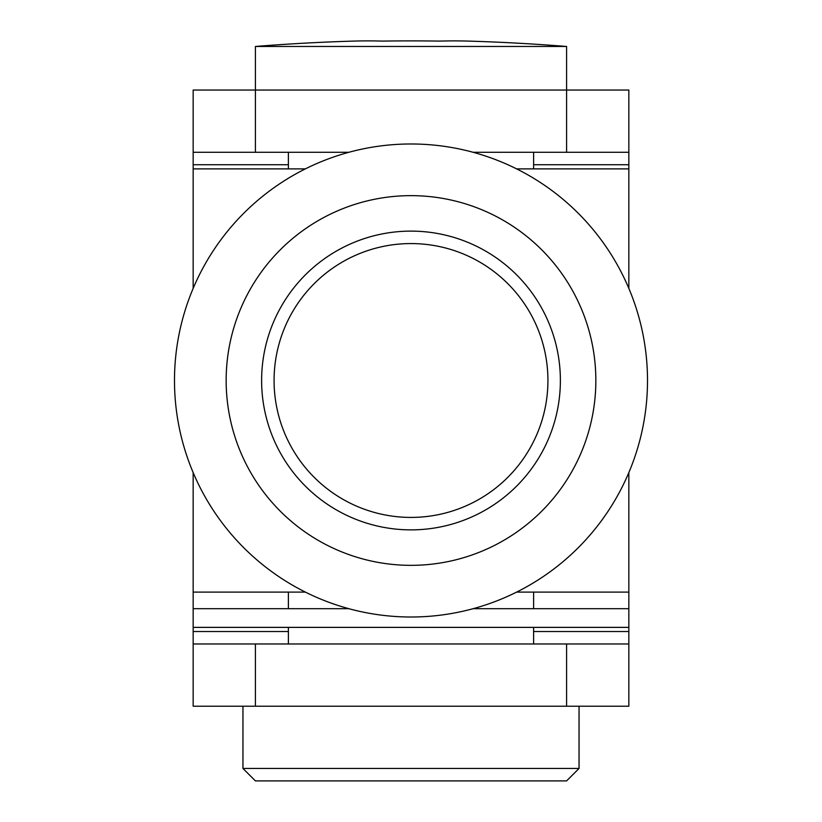 <?xml version="1.0" encoding="UTF-8"?>
<svg xmlns="http://www.w3.org/2000/svg" width="822" height="822" viewBox="0 0 822 822"><rect width="100%" height="100%" fill="white"/><g stroke="black" fill="none" stroke-linecap="round" stroke-linejoin="round"><path stroke-width="1.23" d="M288.388 164.729L193.16 164.729L193.16 288.388L193.16 168.88L305.373 168.88M305.373 592.107L193.16 592.107L193.16 472.599L193.16 608.701L348.898 608.701M193.16 608.701L193.16 631.522L288.388 631.522M468.499 41.1A1947.452 973.731 -90 0 0 439.749 41.1A1947.452 1947.452 0 0 0 382.251 41.1A1947.452 973.731 90 0 0 353.501 41.1A1947.452 973.731 90 0 1 382.251 41.1A1947.452 1947.452 0 0 1 439.749 41.1A1947.452 973.731 -90 0 1 468.499 41.1A1948.089 1948.089 0 0 1 566.594 46.474L566.594 90.04L628.84 90.04L628.84 288.388L628.84 168.88L516.627 168.88M516.627 592.107L628.84 592.107L628.84 472.599L628.84 706.211L193.16 706.211L193.16 643.975L255.406 643.975L255.406 706.211M628.84 152.286L566.594 152.286L566.594 90.04L255.406 90.04L255.406 152.286L193.16 152.286L193.16 90.04L255.406 90.04L255.406 46.474L566.594 46.474M566.594 152.286L473.102 152.286M348.898 152.286L255.406 152.286M566.594 706.211L566.594 643.975L255.406 643.975M566.594 643.975L628.84 643.975M193.16 643.975L193.16 631.522M193.16 164.729L193.16 152.286M547.925 380.494A136.925 136.925 0 0 0 411 243.569A136.925 136.925 0 0 0 274.075 380.494A136.925 136.925 0 0 0 411 517.418A136.925 136.925 0 0 0 547.925 380.494M261.622 380.494A149.378 149.378 0 0 1 411 231.116A149.378 149.378 0 0 1 560.378 380.494A149.378 149.378 0 0 1 411 529.871A149.378 149.378 0 0 1 261.622 380.494M579.048 768.457L566.594 780.9L255.406 780.9L242.952 768.457L579.048 768.457L579.048 706.211M473.102 608.701L628.84 608.701M193.16 627.381L628.84 627.381M353.501 41.1A1948.089 1948.089 0 0 0 255.406 46.474M595.847 380.494A184.847 184.847 0 0 0 411 195.646A184.847 184.847 0 0 0 226.153 380.494A184.847 184.847 0 0 0 411 565.341A184.847 184.847 0 0 0 595.847 380.494M647.51 380.494A236.51 236.51 0 0 0 411 143.984A236.51 236.51 0 0 0 174.49 380.494A236.51 236.51 0 0 0 411 617.003A236.51 236.51 0 0 0 647.51 380.494M533.612 631.522L628.84 631.522M628.84 164.729L533.612 164.729M242.952 768.457L242.952 706.211M288.388 643.975L288.388 627.381M288.388 608.701L288.388 592.107M288.388 168.88L288.388 152.286M533.612 643.975L533.612 627.381M533.612 608.701L533.612 592.107M533.612 168.88L533.612 152.286"/></g></svg>
